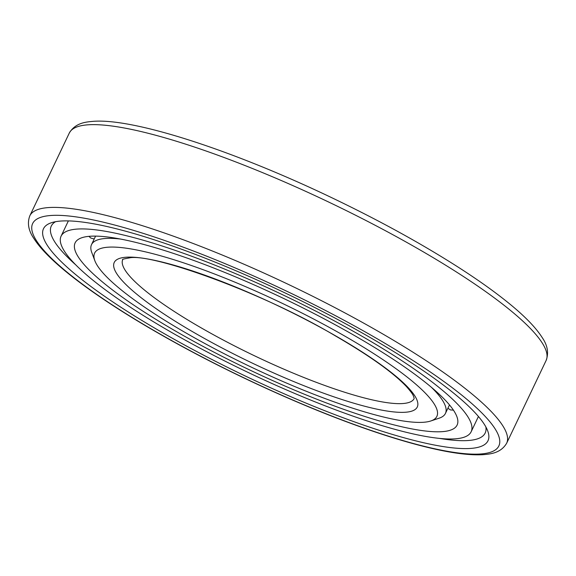 <?xml version="1.0" encoding="UTF-8"?>
<svg xmlns="http://www.w3.org/2000/svg" width="576" height="576" viewBox="0 0 576 576"><rect width="100%" height="100%" fill="white"/><g stroke="black" fill="none" stroke-linecap="round" stroke-linejoin="round"><path stroke-width="0.86" d="M442.174 431.662A211.608 39.578 -154.5 0 0 457.114 425.059A211.608 39.578 -154.5 0 0 313.229 313.135A211.608 39.578 -154.5 0 0 90.072 236.254A211.608 39.578 25.5 0 0 75.132 242.856A211.608 39.578 25.5 0 0 219.017 354.78A211.608 39.578 25.5 0 0 442.174 431.662M447.926 408.182A27.958 27.958 0 0 0 450.418 409.918L453.427 410.141M455.119 438.84A227.16 42.487 -154.5 0 0 471.154 431.755A227.16 42.487 -154.5 0 0 316.692 311.602A227.16 42.487 -154.5 0 0 77.126 229.075A227.16 42.487 25.5 0 0 61.092 236.16A227.16 42.487 25.5 0 0 215.554 356.314A227.16 42.487 25.5 0 0 455.119 438.84M88.927 236.347L90.684 237.974A27.958 27.958 0 0 0 94.219 238.968M485.87 426.938A240.365 44.957 -154.5 0 1 485.237 432.9A240.365 44.957 -154.5 0 1 468.216 440.518A240.365 44.957 25.5 0 1 439.646 438.422M75.737 264.845A240.365 44.957 25.5 0 1 51.336 225.936A240.365 44.957 25.5 0 1 55.57 221.695M470.614 448.43A246.24 46.051 -154.5 0 0 487.706 430.891A246.24 46.051 -154.5 0 0 299.628 299.981A246.24 46.051 -154.5 0 0 60.883 221.047A246.24 46.051 25.5 0 0 51.336 222.754A246.24 46.051 25.5 0 0 190.498 348.221A246.24 46.051 25.5 0 0 470.614 448.43M94.846 260.705A189.598 35.46 25.5 0 1 108.007 247.198A189.598 35.46 -154.5 0 1 323.69 324.36A189.598 35.46 -154.5 0 1 430.841 420.962A189.598 35.46 -154.5 0 1 423.49 422.28A189.598 35.46 25.5 0 1 239.659 361.498A189.598 35.46 25.5 0 1 94.846 260.705L91.757 252.454A196.049 36.67 25.5 0 1 91.526 244.613A196.049 36.67 25.5 0 1 105.365 238.493A196.049 36.67 -154.5 0 1 120.535 239.047M430.841 420.962L439.193 418.169A196.049 36.67 -154.5 0 0 445.435 413.417A196.049 36.67 -154.5 0 0 431.496 387.374M480.629 453.989A258.271 48.305 -154.5 0 0 358.495 328.147A258.271 48.305 -154.5 0 0 50.875 215.489A258.271 48.305 25.5 0 0 173.009 341.323A258.271 48.305 25.5 0 0 480.629 453.989M506.642 443.246A264.139 49.399 -154.5 0 0 327.031 303.538A264.139 49.399 -154.5 0 0 48.47 207.576A264.139 49.399 25.5 0 0 29.822 215.82C27.094 223.063 28.447 230.616 33.876 238.486C37.267 243.814 42.055 249.559 48.24 255.722C58.198 265.658 71.424 276.559 87.912 288.425C110.182 304.416 136.62 321.019 167.242 338.242C224.035 370.21 291.42 401.501 349.884 423.036C383.76 435.528 413.215 444.456 438.25 449.806C456.89 453.787 471.989 455.4 483.523 454.637C490.349 454.01 500.753 453.233 506.642 443.246L546.113 360.497A264.139 49.399 -154.5 0 0 366.502 220.788A264.139 49.399 -154.5 0 0 87.941 124.819A264.139 49.399 25.5 0 0 69.293 133.063L29.822 215.82M405.418 412.25A167.875 31.399 25.5 0 1 205.466 339.019A167.875 31.399 25.5 0 1 126.079 257.227A167.875 31.399 -154.5 0 1 326.03 330.451A167.875 31.399 -154.5 0 1 405.418 412.25M414.144 398.57A161.417 30.19 -154.5 0 1 402.775 403.546A161.417 30.19 25.5 0 1 232.711 344.981A161.417 30.19 25.5 0 1 122.753 259.582M478.433 416.491L471.154 431.755M68.371 220.903L61.092 236.16M69.293 133.063C75.427 122.71 86.018 122.011 92.858 121.363C133.042 117.914 231.602 149.918 330.019 196.877C378.108 219.83 421.006 243.367 458.719 267.494C477.95 279.85 494.359 291.521 507.953 302.515C524.275 315.67 535.68 327.341 542.167 337.522C547.582 345.37 548.892 353.03 546.113 360.497M95.58 236.11L91.526 244.613M449.489 404.914L445.435 413.417M122.731 259.603C121.774 259.416 123.955 258.862 129.269 257.94C150.343 252.778 260.834 291.355 335.47 335.938C369.655 355.781 393.35 372.694 406.555 386.683C414.245 395.474 413.028 395.626 414.036 397.714L414.137 398.599"/></g></svg>
